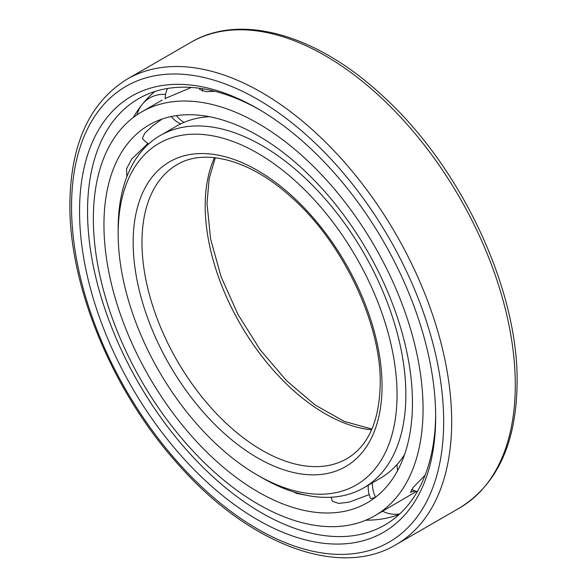 <?xml version="1.0" encoding="UTF-8"?>
<svg xmlns="http://www.w3.org/2000/svg" width="587" height="587" viewBox="0 0 587 587"><rect width="100%" height="100%" fill="white"/><g stroke="black" fill="none" stroke-linecap="round" stroke-linejoin="round"><path stroke-width="0.88" d="M412.456 402.909A218.144 125.948 -120 0 0 317.237 183.379A218.144 125.948 -120 0 0 149.135 124.936A218.144 125.948 -120 0 0 103.95 224.799A218.144 125.948 60 0 0 199.176 444.33A218.144 125.948 60 0 0 367.279 502.773A218.144 125.948 60 0 0 412.456 402.909M142.949 139.112L142.45 138.136L144.813 133.183L152.29 126.132L162.1 119.044M126.851 176.753L126.572 168.77L131.723 159.055L147.909 143.507M423.058 409.029A233.142 134.606 -120 0 0 321.294 174.405A233.142 134.606 -120 0 0 141.636 111.948A233.142 134.606 -120 0 0 93.348 218.672A233.142 134.606 60 0 0 195.119 453.303A233.142 134.606 60 0 0 374.777 515.76A233.142 134.606 60 0 0 423.058 409.029M214.959 91.323L206.103 91.697L199.683 89.473L199.749 88.307M191.318 87.434L165.145 98.521M293.874 492.038L296.53 493.381L306.92 495.391M369.201 494.606L349.155 502.142L338.655 503.419L332.594 501.313L331.78 499.574M375.592 497.336L370.867 498.561L370.5 498.224M374.777 515.76L416.535 491.392M415.141 490.945L410.54 492.229L413.277 487.379L425.127 475.162M331.347 497.226A26.951 26.951 0 0 0 331.934 500.205A26.907 7.675 -17.8 0 0 331.941 500.234M154.968 91.469A245.307 141.628 -120 0 0 145.011 101.074A245.307 141.628 -120 0 0 142.868 103.591M141.761 104.956A245.307 141.628 -120 0 0 133.322 117.488M399.175 514.454A245.307 141.628 60 0 1 385.879 518.27A245.307 141.628 60 0 1 365.818 520.192M435.657 414.671A246.158 142.12 60 0 1 386.598 523.934A246.158 142.12 60 0 1 196.256 460.443A246.158 142.12 60 0 1 87.544 211.393A246.158 142.12 -120 0 1 140.469 97.625A246.158 142.12 -120 0 1 259.623 109.769M435.664 417.005A251.816 145.385 -120 0 0 257.605 108.595A251.816 145.385 -120 0 0 79.546 211.393A251.816 145.385 60 0 0 257.605 519.811A251.816 145.385 60 0 0 435.664 417.005M209.412 116.71A203.432 117.451 -120 0 0 176.489 126.132L160.288 135.48A203.432 117.451 -120 0 0 118.156 228.607L118.156 233.692A197.21 113.856 -120 0 1 257.605 153.178A197.21 113.856 -120 0 1 397.054 394.706A197.21 113.856 60 0 1 257.605 475.221A197.21 113.856 60 0 1 118.156 233.692M404.538 454.676A203.432 117.451 60 0 1 379.921 478.486L363.72 487.841A203.432 117.451 60 0 1 262.007 477.759L257.605 475.221M160.288 135.48A203.432 117.451 -120 0 1 317.053 189.983A203.432 117.451 -120 0 1 405.859 394.706A203.432 117.451 60 0 1 363.72 487.841M176.371 115.624A26.951 21.946 67.1 0 0 184.002 122.39M375.541 497.218A26.951 21.946 -112.9 0 1 372.385 482.837M443.669 421.62A263.137 151.923 -120 0 0 257.605 99.35A263.137 151.923 -120 0 0 71.541 206.778A263.137 151.923 60 0 0 257.605 529.048A263.137 151.923 60 0 0 443.669 421.62M451.674 421.62A268.795 155.188 -120 0 0 334.341 151.123A268.795 155.188 -120 0 0 127.21 79.106C89.562 102.476 70.447 144.263 69.882 204.467C69.134 286.838 112.814 391.698 177.538 463.62C247.626 543.833 338.758 579.098 396.005 544.67A268.795 155.188 60 0 0 451.674 421.62M127.21 79.106L190.834 42.374A268.795 155.188 -120 0 1 397.964 114.384A268.795 155.188 -120 0 1 515.291 384.889A268.795 155.188 60 0 1 459.621 507.938L396.005 544.67M382.049 386.048A175.99 101.61 60 0 1 257.605 457.897A175.99 101.61 60 0 1 133.161 242.35A175.99 101.61 -120 0 1 257.605 170.501A175.99 101.61 -120 0 1 382.049 386.048M346.888 458.682A169.768 98.014 60 0 1 216.067 413.197A169.768 98.014 60 0 1 141.966 242.35A169.768 98.014 -120 0 1 177.127 164.639C204.181 148.1 249.343 159.444 290.205 196.219C342.06 241.11 381.19 322.813 380.222 383.502C379.488 420.886 368.379 445.944 346.888 458.682M214.512 157.676A169.768 98.014 -120 0 0 205.186 205.854A169.768 98.014 60 0 0 371.608 429.787M162.093 100.135L141.636 111.948M202.654 88.747A26.951 26.951 0 0 0 202.339 91.198M167.471 88.483A26.951 26.951 0 0 0 165.138 98.836M171.221 116.534A26.951 26.951 0 0 0 180.686 123.901M165.6 94.463A26.951 26.951 0 0 0 137.013 114.832M142.685 138.811A26.951 26.951 0 0 0 148.614 143.984M368.291 485.2A26.951 26.951 0 0 0 370.573 498.385M382.651 511.211A26.951 26.951 0 0 0 399.784 513.889M397.128 464.42A26.951 26.951 0 0 0 397.597 470.613M411.678 489.455A26.951 26.951 0 0 0 417.32 491.605M190.834 42.374C241.367 12.371 317.978 35.132 383.318 96.517C461.206 167.332 518.292 288.973 517.118 382.35C516.567 442.598 497.409 484.458 459.621 507.938M215.304 157.771L209.126 178.719L207.013 203.315L210.579 238.953L221.116 276.807L238.006 314.544L260.239 349.852L286.463 380.611L315.065 404.949L344.202 421.4L371.931 429.046"/></g></svg>
